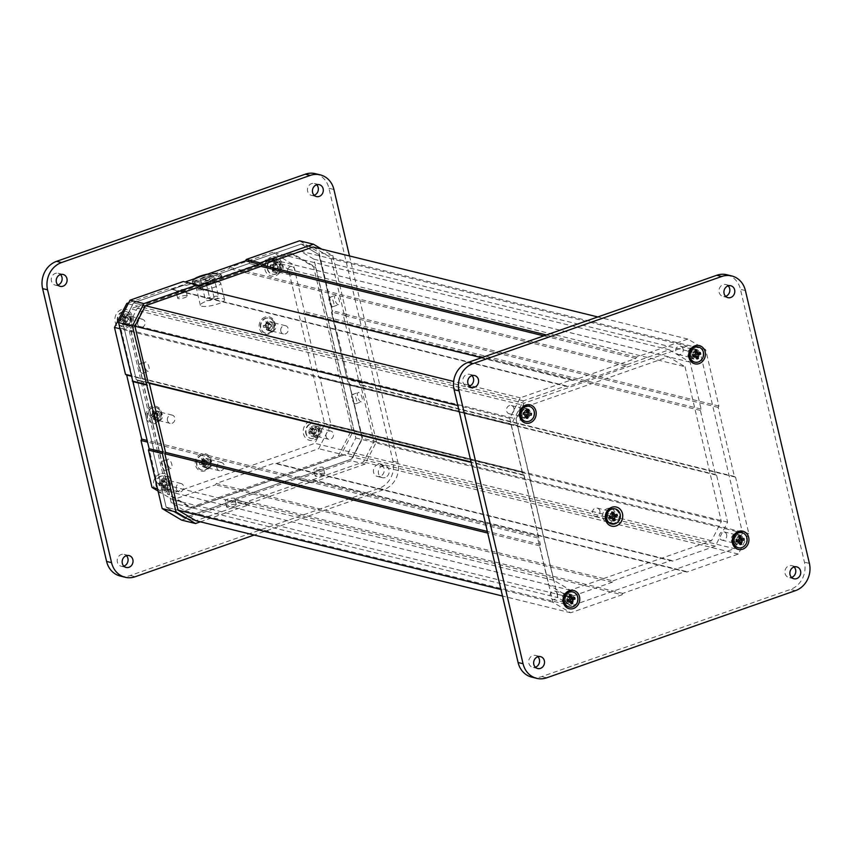 <?xml version="1.0" encoding="UTF-8"?>
<svg xmlns="http://www.w3.org/2000/svg" width="852" height="852" viewBox="0 0 852 852"><rect width="100%" height="100%" fill="white"/><g stroke="black" fill="none" stroke-linecap="round" stroke-linejoin="round"><path stroke-width="0.64" stroke-dasharray="4.26 3.19" d="M606.581 518.485A7.21 6.369 103.8 0 0 611.076 523.298A7.21 6.369 103.8 0 0 619.021 514.129A7.21 6.369 103.8 0 0 614.516 509.304A7.21 6.369 103.8 0 0 606.581 518.485M734.264 541.35A5.027 4.441 103.8 0 0 737.406 544.705A5.027 4.441 103.8 0 0 742.933 538.304A5.027 4.441 103.8 0 0 739.792 534.949A5.027 4.441 103.8 0 0 734.264 541.35M565.089 600.617A5.027 4.441 103.8 0 0 568.231 603.983A5.027 4.441 103.8 0 0 573.758 597.582A5.027 4.441 103.8 0 0 570.627 594.227A5.027 4.441 103.8 0 0 565.089 600.617M521.562 415.009A5.027 4.441 103.8 0 0 524.694 418.375A5.027 4.441 103.8 0 0 530.221 411.974A5.027 4.441 103.8 0 0 527.09 408.619A5.027 4.441 103.8 0 0 521.562 415.009M690.727 355.731A5.027 4.441 103.8 0 0 693.869 359.097A5.027 4.441 103.8 0 0 699.396 352.696A5.027 4.441 103.8 0 0 696.265 349.341A5.027 4.441 103.8 0 0 690.727 355.731M602.811 517.558A7.21 6.369 103.8 0 0 607.316 522.372A7.21 6.369 103.8 0 0 615.25 513.202A7.21 6.369 103.8 0 0 610.746 508.378A7.21 6.369 103.8 0 0 602.811 517.558M687.756 355.007A5.027 4.441 103.8 0 0 690.887 358.362A5.027 4.441 103.8 0 0 696.425 351.972A5.027 4.441 103.8 0 0 693.283 348.606A5.027 4.441 103.8 0 0 687.756 355.007M731.293 540.615A5.027 4.441 103.8 0 0 734.424 543.97A5.027 4.441 103.8 0 0 739.962 537.58A5.027 4.441 103.8 0 0 736.82 534.215A5.027 4.441 103.8 0 0 731.293 540.615M518.58 414.285A5.027 4.441 103.8 0 0 521.722 417.64A5.027 4.441 103.8 0 0 527.25 411.239A5.027 4.441 103.8 0 0 524.118 407.884A5.027 4.441 103.8 0 0 518.58 414.285M562.118 599.893A5.027 4.441 103.8 0 0 565.249 603.248A5.027 4.441 103.8 0 0 570.787 596.858A5.027 4.441 103.8 0 0 567.645 593.493A5.027 4.441 103.8 0 0 562.118 599.893M471.965 375.636A6.113 5.4 103.8 0 0 469.654 374.326A6.113 5.4 103.8 0 0 462.924 382.111A6.113 5.4 103.8 0 0 466.736 386.201A6.113 5.4 103.8 0 0 469.388 386.105M728.172 285.867A6.113 5.4 103.8 0 0 725.872 284.557A6.113 5.4 103.8 0 0 719.131 292.342A6.113 5.4 103.8 0 0 722.954 296.432A6.113 5.4 103.8 0 0 725.606 296.336M794.107 566.974A6.113 5.4 103.8 0 0 791.796 565.653A6.113 5.4 103.8 0 0 785.065 573.439A6.113 5.4 103.8 0 0 788.877 577.528A6.113 5.4 103.8 0 0 791.529 577.432M537.9 656.743A6.113 5.4 103.8 0 0 535.588 655.433A6.113 5.4 103.8 0 0 528.858 663.218A6.113 5.4 103.8 0 0 532.67 667.308A6.113 5.4 103.8 0 0 535.322 667.212M531.723 677.116A21.832 19.298 103.8 0 0 541.776 676.584L790.454 589.446A21.832 19.298 103.8 0 0 804.437 562.182L740.452 289.339A21.832 19.298 103.8 0 0 726.82 274.738M159.974 473.946A9.83 8.68 103.8 0 0 153.679 486.226A9.83 8.68 103.8 0 0 164.34 492.552A9.83 8.68 103.8 0 0 170.634 480.283A9.83 8.68 103.8 0 0 159.974 473.946M165.352 488.91A5.463 4.824 -76.2 0 1 162.839 489.037A5.463 4.824 -76.2 0 1 159.281 484A5.463 4.824 -76.2 0 1 162.934 478.568A5.463 4.824 -76.2 0 1 165.448 478.441A5.463 4.824 -76.2 0 1 169.005 483.478A5.463 4.824 -76.2 0 1 165.352 488.91M151.752 406.479A8.957 7.913 103.8 0 0 146.011 417.661A8.957 7.913 103.8 0 0 155.724 423.423A8.957 7.913 103.8 0 0 161.465 412.24A8.957 7.913 103.8 0 0 151.752 406.479M156.736 419.78A4.59 4.058 -76.2 0 1 154.702 411.101A4.59 4.058 -76.2 0 1 156.736 419.78M121.431 309.627A9.83 8.68 103.8 0 0 115.137 321.896A9.83 8.68 103.8 0 0 125.798 328.233A9.83 8.68 103.8 0 0 132.092 315.964A9.83 8.68 103.8 0 0 121.431 309.627M126.81 324.591A5.463 4.824 -76.2 0 1 124.296 324.718A5.463 4.824 -76.2 0 1 120.739 319.681A5.463 4.824 -76.2 0 1 124.392 314.25A5.463 4.824 -76.2 0 1 126.905 314.122A5.463 4.824 -76.2 0 1 130.463 319.159A5.463 4.824 -76.2 0 1 126.81 324.591M201.178 453.882A8.957 7.913 103.8 0 0 195.438 465.064A8.957 7.913 103.8 0 0 205.151 470.826A8.957 7.913 103.8 0 0 210.891 459.643A8.957 7.913 103.8 0 0 201.178 453.882M206.163 467.184A4.59 4.058 -76.2 0 1 204.129 458.504A4.59 4.058 -76.2 0 1 206.163 467.184M265.089 317.072A8.957 7.913 103.8 0 0 259.359 328.254A8.957 7.913 103.8 0 0 269.072 334.027A8.957 7.913 103.8 0 0 274.802 322.844A8.957 7.913 103.8 0 0 265.089 317.072M270.084 330.374A4.59 4.058 -76.2 0 1 268.05 321.694A4.59 4.058 -76.2 0 1 270.084 330.374M271.202 257.155A9.83 8.68 103.8 0 0 264.908 269.424A9.83 8.68 103.8 0 0 275.569 275.75A9.83 8.68 103.8 0 0 281.863 263.481A9.83 8.68 103.8 0 0 271.202 257.155M276.58 272.107A5.463 4.824 -76.2 0 1 274.067 272.246A5.463 4.824 -76.2 0 1 270.51 267.198A5.463 4.824 -76.2 0 1 274.152 261.777A5.463 4.824 -76.2 0 1 276.676 261.639A5.463 4.824 -76.2 0 1 280.233 266.687A5.463 4.824 -76.2 0 1 276.58 272.107M309.745 421.474A9.83 8.68 103.8 0 0 303.45 433.743A9.83 8.68 103.8 0 0 314.111 440.079A9.83 8.68 103.8 0 0 320.405 427.8A9.83 8.68 103.8 0 0 309.745 421.474M315.123 436.426A5.463 4.824 -76.2 0 1 312.609 436.565A5.463 4.824 -76.2 0 1 309.052 431.517A5.463 4.824 -76.2 0 1 312.695 426.096A5.463 4.824 -76.2 0 1 315.208 425.957A5.463 4.824 -76.2 0 1 318.776 431.005A5.463 4.824 -76.2 0 1 315.123 436.426M209.145 467.908A4.59 4.058 -76.2 0 1 207.1 459.228A4.59 4.058 -76.2 0 1 209.145 467.908M159.718 420.505A4.59 4.058 -76.2 0 1 157.684 411.825A4.59 4.058 -76.2 0 1 159.718 420.505M273.055 331.108A4.59 4.058 -76.2 0 1 271.021 322.429A4.59 4.058 -76.2 0 1 273.055 331.108M279.552 272.842A5.463 4.824 -76.2 0 1 277.038 272.97A5.463 4.824 -76.2 0 1 273.481 267.933A5.463 4.824 -76.2 0 1 277.134 262.501A5.463 4.824 -76.2 0 1 279.648 262.373A5.463 4.824 -76.2 0 1 283.205 267.411A5.463 4.824 -76.2 0 1 279.552 272.842M129.792 325.315A5.463 4.824 -76.2 0 1 127.267 325.453A5.463 4.824 -76.2 0 1 123.71 320.405A5.463 4.824 -76.2 0 1 127.363 314.984A5.463 4.824 -76.2 0 1 129.877 314.846A5.463 4.824 -76.2 0 1 133.434 319.894A5.463 4.824 -76.2 0 1 129.792 325.315M318.094 437.161A5.463 4.824 -76.2 0 1 315.581 437.289A5.463 4.824 -76.2 0 1 312.024 432.252A5.463 4.824 -76.2 0 1 315.677 426.831A5.463 4.824 -76.2 0 1 318.19 426.692A5.463 4.824 -76.2 0 1 321.747 431.73A5.463 4.824 -76.2 0 1 318.094 437.161M385.157 477.525A6.113 5.4 -76.2 0 1 382.346 477.674A6.113 5.4 -76.2 0 1 378.352 472.029A6.113 5.4 -76.2 0 1 382.442 465.948A6.113 5.4 -76.2 0 1 385.264 465.799A6.113 5.4 -76.2 0 1 389.247 471.444A6.113 5.4 -76.2 0 1 385.157 477.525M380.205 476.311A6.113 5.4 -76.2 0 1 377.383 476.46A6.113 5.4 -76.2 0 1 373.4 470.805A6.113 5.4 -76.2 0 1 377.489 464.734A6.113 5.4 -76.2 0 1 380.301 464.585A6.113 5.4 -76.2 0 1 384.295 470.229A6.113 5.4 -76.2 0 1 380.205 476.311M314.1 195.257A6.113 5.4 -76.2 0 1 311.449 195.353A6.113 5.4 -76.2 0 1 307.465 189.708A6.113 5.4 -76.2 0 1 311.555 183.627A6.113 5.4 -76.2 0 1 314.367 183.478A6.113 5.4 -76.2 0 1 316.678 184.788M57.893 285.026A6.113 5.4 -76.2 0 1 55.242 285.122A6.113 5.4 -76.2 0 1 51.258 279.477A6.113 5.4 -76.2 0 1 55.348 273.396A6.113 5.4 -76.2 0 1 58.16 273.247A6.113 5.4 -76.2 0 1 60.471 274.568M123.828 566.133A6.113 5.4 -76.2 0 1 121.176 566.229A6.113 5.4 -76.2 0 1 117.182 560.584A6.113 5.4 -76.2 0 1 121.272 554.503A6.113 5.4 -76.2 0 1 124.094 554.354A6.113 5.4 -76.2 0 1 126.394 555.664M168.323 489.634A5.463 4.824 -76.2 0 1 165.81 489.772A5.463 4.824 -76.2 0 1 162.253 484.724A5.463 4.824 -76.2 0 1 165.906 479.303A5.463 4.824 -76.2 0 1 168.419 479.165A5.463 4.824 -76.2 0 1 171.976 484.213A5.463 4.824 -76.2 0 1 168.323 489.634M315.325 173.67A21.832 19.298 -76.2 0 1 328.947 188.271L392.942 461.102A21.832 19.298 -76.2 0 1 378.948 488.377L130.281 575.505A21.832 19.298 -76.2 0 1 120.228 576.037M349.501 255.962L397.905 462.317A21.832 19.298 -76.2 0 1 383.911 489.591L254.194 535.045M360.939 401.793A4.91 1.992 70.7 0 1 357.776 397.192A4.91 1.992 70.7 0 1 358.223 392.506A4.91 1.992 70.7 0 1 358.756 392.484A4.91 1.992 70.7 0 1 361.919 397.085A4.91 1.992 70.7 0 1 361.472 401.771A4.91 1.992 70.7 0 1 360.939 401.793M355.284 403.773A4.91 1.992 70.7 0 1 352.121 399.173A4.91 1.992 70.7 0 1 352.568 394.487A4.91 1.992 70.7 0 1 353.111 394.465A4.91 1.992 70.7 0 1 356.264 399.066A4.91 1.992 70.7 0 1 355.817 403.752A4.91 1.992 70.7 0 1 355.284 403.773M338.159 304.643A4.91 1.992 70.7 0 1 334.996 300.053A4.91 1.992 70.7 0 1 335.443 295.356A4.91 1.992 70.7 0 1 335.976 295.346A4.91 1.992 70.7 0 1 339.139 299.936A4.91 1.992 70.7 0 1 338.691 304.633A4.91 1.992 70.7 0 1 338.159 304.643M332.504 306.624A4.91 1.992 70.7 0 1 329.341 302.023A4.91 1.992 70.7 0 1 329.788 297.337A4.91 1.992 70.7 0 1 330.32 297.327A4.91 1.992 70.7 0 1 333.483 301.917A4.91 1.992 70.7 0 1 333.036 306.613A4.91 1.992 70.7 0 1 332.504 306.624M168.483 459.153A4.91 1.992 -109.3 0 0 167.95 459.175A4.91 1.992 -109.3 0 0 167.503 463.861A4.91 1.992 -109.3 0 0 170.666 468.462A4.91 1.992 -109.3 0 0 171.199 468.44A4.91 1.992 -109.3 0 0 171.646 463.754A4.91 1.992 -109.3 0 0 168.483 459.153M165.011 470.442A4.91 1.992 70.7 0 1 161.848 465.842A4.91 1.992 70.7 0 1 162.295 461.156A4.91 1.992 70.7 0 1 162.839 461.134A4.91 1.992 70.7 0 1 165.991 465.735A4.91 1.992 70.7 0 1 165.544 470.421A4.91 1.992 70.7 0 1 165.011 470.442M145.703 362.015A4.91 1.992 -109.3 0 0 145.17 362.025A4.91 1.992 -109.3 0 0 144.723 366.722A4.91 1.992 -109.3 0 0 147.886 371.312A4.91 1.992 -109.3 0 0 148.418 371.302A4.91 1.992 -109.3 0 0 148.866 366.605A4.91 1.992 -109.3 0 0 145.703 362.015M142.231 373.293A4.91 1.992 70.7 0 1 139.068 368.703A4.91 1.992 70.7 0 1 139.515 364.006A4.91 1.992 70.7 0 1 140.047 363.996A4.91 1.992 70.7 0 1 143.211 368.586A4.91 1.992 70.7 0 1 142.763 373.282A4.91 1.992 70.7 0 1 142.231 373.293M314.281 470.144A4.91 1.15 166.8 0 1 313.738 469.782A4.91 1.15 166.8 0 1 317.242 467.801A4.91 1.15 166.8 0 1 322.759 467.173A4.91 1.15 166.8 0 1 323.302 467.535A4.91 1.15 166.8 0 1 319.798 469.505A4.91 1.15 166.8 0 1 314.281 470.144M324.218 473.371A4.91 1.15 -13.2 0 0 318.701 474.01A4.91 1.15 -13.2 0 0 315.187 475.98A4.91 1.15 -13.2 0 0 315.741 476.343A4.91 1.15 -13.2 0 0 321.247 475.714A4.91 1.15 -13.2 0 0 324.761 473.733A4.91 1.15 -13.2 0 0 324.218 473.371M225.737 501.168A4.91 1.15 166.8 0 1 225.194 500.806A4.91 1.15 166.8 0 1 228.698 498.835A4.91 1.15 166.8 0 1 234.215 498.196A4.91 1.15 166.8 0 1 234.758 498.558A4.91 1.15 166.8 0 1 231.254 500.539A4.91 1.15 166.8 0 1 225.737 501.168M235.674 504.395A4.91 1.15 -13.2 0 0 230.157 505.034A4.91 1.15 -13.2 0 0 226.653 507.004A4.91 1.15 -13.2 0 0 227.196 507.366A4.91 1.15 -13.2 0 0 232.702 506.738A4.91 1.15 -13.2 0 0 236.217 504.757A4.91 1.15 -13.2 0 0 235.674 504.395M273.79 258.412A4.91 1.15 -13.2 0 0 268.284 259.051A4.91 1.15 -13.2 0 0 264.77 261.021A4.91 1.15 -13.2 0 0 265.313 261.383A4.91 1.15 -13.2 0 0 270.829 260.755A4.91 1.15 -13.2 0 0 274.333 258.774A4.91 1.15 -13.2 0 0 273.79 258.412M275.249 264.61A4.91 1.15 -13.2 0 0 269.733 265.249A4.91 1.15 -13.2 0 0 266.229 267.219A4.91 1.15 -13.2 0 0 266.772 267.581A4.91 1.15 -13.2 0 0 272.289 266.953A4.91 1.15 -13.2 0 0 275.792 264.972A4.91 1.15 -13.2 0 0 275.249 264.61M185.257 289.435A4.91 1.15 -13.2 0 0 179.74 290.074A4.91 1.15 -13.2 0 0 176.226 292.044A4.91 1.15 -13.2 0 0 176.779 292.406A4.91 1.15 -13.2 0 0 182.285 291.778A4.91 1.15 -13.2 0 0 185.8 289.797A4.91 1.15 -13.2 0 0 185.257 289.435M186.705 295.633A4.91 1.15 -13.2 0 0 181.188 296.272A4.91 1.15 -13.2 0 0 177.685 298.243A4.91 1.15 -13.2 0 0 178.228 298.605A4.91 1.15 -13.2 0 0 183.744 297.976A4.91 1.15 -13.2 0 0 187.248 296.006A4.91 1.15 -13.2 0 0 186.705 295.633M622.067 594.771L622.759 593.407L685.711 571.351L686.893 572.054L738.301 554.045L748.802 533.565L735.574 477.173L734.392 476.47L718.193 407.405L718.886 406.042L705.658 349.639L687.883 339.075L636.476 357.094L635.773 358.458L572.832 380.514L571.649 379.811L520.242 397.82L509.741 418.289L522.968 474.692L524.15 475.395L540.349 544.46L539.646 545.823L552.873 602.215L570.659 612.78L622.067 594.771L235.354 499.783L236.057 498.42L298.999 476.364L300.192 477.067L351.588 459.058L362.089 438.578L348.862 382.186L347.68 381.483L331.481 312.418L332.184 311.055L318.957 254.652L301.171 244.087L249.764 262.107L249.072 263.47L186.119 285.526L184.937 284.824L133.53 302.833L123.029 323.302L136.256 379.704L137.438 380.407L153.637 449.473L152.945 450.836L166.172 507.228L183.947 517.792L235.354 499.783L236.057 498.42L298.999 476.364L300.192 477.067L351.588 459.058L362.089 438.578L348.862 382.186L347.68 381.483L331.481 312.418L332.184 311.055L318.957 254.652L301.171 244.087L249.764 262.107L249.072 263.47L186.119 285.526L184.937 284.824L133.53 302.833L123.029 323.302L136.256 379.704L137.438 380.407L153.637 449.473L152.945 450.836L166.172 507.228L183.947 517.792L235.354 499.783L247.25 502.701L247.953 501.338L310.905 479.282L312.088 479.985L363.484 461.976L373.996 441.506L360.769 385.104L359.576 384.401L343.377 315.336L344.08 313.973L330.853 257.581L313.067 247.016L301.171 244.087L313.067 247.016M515.992 418.875L557.922 597.667L571.543 605.761L734.499 548.656L742.55 532.979L700.61 354.187L686.989 346.104L524.033 403.198L515.992 418.875L129.28 323.888L137.332 308.211L300.287 251.116L313.909 259.2L355.838 437.992L347.797 453.669L184.841 510.774L171.22 502.68L129.28 323.888M622.759 593.407L247.953 501.338M685.711 571.351L310.905 479.282M686.893 572.054L312.088 479.985M738.301 554.045L363.484 461.976M748.802 533.565L373.996 441.506M735.574 477.173L360.769 385.104M734.392 476.47L359.576 384.401M718.193 407.405L343.377 315.336M718.886 406.042L344.08 313.973M705.658 349.639L330.853 257.581M687.883 339.075L597.806 316.955M636.476 357.094L546.409 334.964M261.67 265.025L249.764 262.107L261.67 265.025M635.773 358.458L543.832 335.869M260.968 266.388L249.072 263.47L260.968 266.388M572.832 380.514L196.833 287.742M571.649 379.811L481.572 357.68M520.242 397.82L470.517 385.605M468.632 385.136L453.647 381.462M145.426 305.751L133.53 302.833L145.426 305.751M509.741 418.289L457.822 405.541M134.925 326.22L123.029 323.302L134.925 326.22M522.968 474.692L471.049 461.933M148.152 382.623L136.256 379.704L148.152 382.623M524.15 475.395L471.145 462.37M149.345 383.325L137.438 380.407L149.345 383.325M540.349 544.46L487.344 531.435M165.544 452.391L153.637 449.473L165.544 452.391M539.646 545.823L487.727 533.064M164.841 453.754L152.945 450.836L164.841 453.754M552.873 602.215L500.955 589.467M178.068 510.156L166.172 507.228L178.068 510.156M570.659 612.78L502.499 596.038M195.853 520.71L183.947 517.792L195.853 520.71L247.25 502.701M184.841 510.774L571.543 605.761M171.22 502.68L557.922 597.667M347.797 453.669L734.499 548.656M355.838 437.992L742.55 532.979M313.909 259.2L700.61 354.187M300.287 251.116L686.989 346.104M137.332 308.211L524.033 403.198M210.114 299.105L214.129 297.944L210.114 299.105M217.835 296.4A6.773 1.576 -13.2 0 0 210.242 297.273A6.773 1.576 -13.2 0 0 205.407 299.989A6.773 1.576 -13.2 0 0 206.163 300.49A6.773 1.576 -13.2 0 0 213.756 299.616A6.773 1.576 -13.2 0 0 218.591 296.901A6.773 1.576 -13.2 0 0 217.835 296.4M212.989 275.728A6.773 1.576 -13.2 0 0 205.396 276.602A6.773 1.576 -13.2 0 0 200.561 279.318A6.773 1.576 -13.2 0 0 201.306 279.818A6.773 1.576 -13.2 0 0 208.91 278.945A6.773 1.576 -13.2 0 0 213.735 276.229A6.773 1.576 -13.2 0 0 212.989 275.728M220.38 276.197A15.07 3.514 166.8 0 1 222.052 277.315A15.07 3.514 166.8 0 1 211.296 283.365A15.07 3.514 166.8 0 1 194.384 285.303A15.07 3.514 166.8 0 1 192.712 284.195A15.07 3.514 166.8 0 1 203.468 278.135A15.07 3.514 166.8 0 1 220.38 276.197M223.213 298.69A12.45 2.907 166.8 0 1 224.587 299.616A12.45 2.907 166.8 0 1 215.705 304.611A12.45 2.907 166.8 0 1 201.732 306.219A12.45 2.907 166.8 0 1 200.358 305.293A12.45 2.907 166.8 0 1 209.241 300.298A12.45 2.907 166.8 0 1 223.213 298.69M219.337 282.161A12.45 2.907 166.8 0 1 220.711 283.077A12.45 2.907 166.8 0 1 211.828 288.082A12.45 2.907 166.8 0 1 197.856 289.68A12.45 2.907 166.8 0 1 196.482 288.764A12.45 2.907 166.8 0 1 205.364 283.759A12.45 2.907 166.8 0 1 219.337 282.161M612.939 580.872L671.344 560.403L672.526 561.117L715.286 546.132L727.597 522.127L716.596 475.214L715.414 474.511L700.387 410.43L701.079 409.067L690.077 362.153L669.235 349.767L626.465 364.752L625.773 366.115L567.368 386.584L566.186 385.871L523.416 400.855L511.104 424.86L522.116 471.774L523.298 472.477L538.326 536.558L537.623 537.921L548.635 584.834L569.477 597.22L612.237 582.236L612.939 580.872L216.312 483.446L274.717 462.987L275.899 463.69L318.669 448.706L330.981 424.711L319.969 377.787L318.786 377.085L303.759 313.014L304.462 311.64L293.45 264.727L272.608 252.341L229.848 267.326L229.145 268.689L170.741 289.158L169.559 288.455L128.705 302.769M685.029 366.701L721.346 521.541L711.495 540.743L570.361 590.202L553.683 580.287L517.366 425.446L527.218 406.244L668.351 356.786L685.029 366.701L288.402 269.275L324.718 424.115L314.867 443.328L173.733 492.775L157.056 482.871L120.739 328.02L130.59 308.818L271.724 259.37L288.402 269.275M158.046 491.008L172.85 499.794L215.62 484.809L216.312 483.446M671.344 560.403L274.717 462.987M672.526 561.117L275.899 463.69M715.286 546.132L318.669 448.706M727.597 522.127L330.981 424.711M716.596 475.214L319.969 377.787M715.414 474.511L318.786 377.085M700.387 410.43L303.759 313.014M701.079 409.067L304.462 311.64M690.077 362.153L293.45 264.727M669.235 349.767L272.608 252.341M626.465 364.752L229.848 267.326M625.773 366.115L229.145 268.689M567.368 386.584L170.741 289.158M566.186 385.871L169.559 288.455M523.416 400.855L128.194 303.781M511.104 424.86L120.004 328.787M522.116 471.774L131.006 375.711M523.298 472.477L131.112 376.147M538.326 536.558L147.215 440.484M537.623 537.921L147.598 442.113M548.635 584.834L157.524 488.771M569.477 597.22L172.85 499.794M612.237 582.236L215.62 484.809M721.346 521.541L324.718 424.115M711.495 540.743L314.867 443.328M668.351 356.786L271.724 259.37M527.218 406.244L130.59 308.818M517.366 425.446L120.739 328.02M553.683 580.287L157.056 482.871M570.361 590.202L173.733 492.775M599.861 510.934A4.26 3.759 103.8 0 0 592.513 513.511A4.26 3.759 103.8 0 0 599.861 510.934M607.785 517.26A4.26 3.759 -76.2 0 1 612.471 511.839A4.26 3.759 -76.2 0 1 612.407 520.008A4.26 3.759 -76.2 0 1 607.785 517.26M615.091 508.889A7.753 6.848 -76.2 0 1 619.734 514.022A7.753 6.848 -76.2 0 1 614.771 523.703A7.753 6.848 -76.2 0 1 611.395 523.937M617.018 514.32L613.152 514.491A1.31 1.161 -76.2 0 1 612.545 514.523M609.723 517.473L608.914 515.971L609.478 516.951L608.914 515.971L611.363 516.291M609.297 517.622L609.872 518.612M610.373 517.43A1.31 1.161 -76.2 0 1 611.193 518.304L613.664 520.86M612.78 518.133L611.31 518.825M612.119 514.299A1.31 1.161 -76.2 0 1 611.725 513.639L611.981 513.703M611.608 513.128L610.096 513.66L612.119 513.032L611.725 513.639M611.725 512.595L610.224 514.171A1.31 1.161 -76.2 0 1 609.382 515.811M557.485 593.982A4.26 3.759 103.8 0 0 550.136 596.56A4.26 3.759 103.8 0 0 557.485 593.982M565.409 600.309A4.26 3.759 -76.2 0 1 570.094 594.888A4.26 3.759 -76.2 0 1 570.02 603.046A4.26 3.759 -76.2 0 1 565.409 600.309M572.714 591.938A7.753 6.848 -76.2 0 1 577.358 597.06A7.753 6.848 -76.2 0 1 572.384 606.741A7.753 6.848 -76.2 0 1 569.019 606.975M574.631 597.358L570.765 597.529A1.31 1.161 -76.2 0 1 570.169 597.561M567.347 600.522L566.527 599.02L567.102 600L566.995 598.849L568.987 599.339M566.921 600.671L567.485 601.65M567.996 600.468A1.31 1.161 -76.2 0 1 568.806 601.352L571.277 603.908M570.403 601.182L568.934 601.863M569.743 597.348A1.31 1.161 -76.2 0 1 569.349 596.688L569.605 596.751M569.221 596.166L567.72 596.698L569.743 596.07L569.349 596.688M569.338 595.633L567.837 597.22A1.31 1.161 -76.2 0 1 566.995 598.849M514.022 410.046A4.26 3.759 103.8 0 0 506.525 409.269A4.26 3.759 103.8 0 0 514.022 410.046M521.797 413.018A4.26 3.759 -76.2 0 1 529.294 413.795A4.26 3.759 -76.2 0 1 521.797 413.018M529.177 406.319A7.753 6.848 -76.2 0 1 533.959 414.509A7.753 6.848 -76.2 0 1 526.099 421.463A7.753 6.848 -76.2 0 1 525.482 421.367M531.488 413.433L527.58 412.741M523.639 414.104L523.021 414.019L523.256 412.293L523.852 412.581M523.021 414.019L523.565 414.36M527.175 410.707L525.066 411.165A1.31 1.161 -76.2 0 1 523.735 412.347L523.799 412.624M523.778 414.136A1.31 1.161 -76.2 0 1 524.481 415.488L526.174 418.14M526.483 415.765L524.406 416.032M526.025 415.648A1.31 1.161 -76.2 0 1 526.259 415.03M526.813 412.272A1.31 1.161 -76.2 0 1 526.6 411.324L527.079 411.441M526.674 410.792L526.6 411.324M527.335 409.493L525.141 410.621M683.123 349.096A4.26 3.759 103.8 0 0 675.774 351.663A4.26 3.759 103.8 0 0 683.123 349.096M691.047 355.422A4.26 3.759 -76.2 0 1 695.733 350.002A4.26 3.759 -76.2 0 1 695.658 358.159A4.26 3.759 -76.2 0 1 691.047 355.422M698.352 347.041A7.753 6.848 -76.2 0 1 702.996 352.174A7.753 6.848 -76.2 0 1 698.022 361.855A7.753 6.848 -76.2 0 1 694.657 362.089M700.269 352.472L696.403 352.643A1.31 1.161 -76.2 0 1 695.807 352.675M692.985 355.635L692.165 354.134L692.74 355.114L692.644 353.963L694.625 354.453M692.559 355.785L693.123 356.764M693.634 355.582A1.31 1.161 -76.2 0 1 694.444 356.466L696.915 359.012M696.041 356.296L694.572 356.977M695.381 352.462A1.31 1.161 -76.2 0 1 694.987 351.801L695.243 351.865M694.87 351.28L693.358 351.812L695.381 351.184L694.987 351.801M694.976 350.747L693.475 352.323A1.31 1.161 -76.2 0 1 692.644 353.963M726.735 535.152A4.26 3.759 103.8 0 0 719.226 536.824A4.26 3.759 103.8 0 0 726.735 535.152M734.499 540.583A4.26 3.759 -76.2 0 1 742.007 538.901A4.26 3.759 -76.2 0 1 734.499 540.583M741.89 532.66A7.753 6.848 -76.2 0 1 746.672 538.602A7.753 6.848 -76.2 0 1 740.814 547.687A7.753 6.848 -76.2 0 1 738.183 547.708M743.977 538.517L740.068 538.464L742.049 538.954M736.458 541.031L736.437 541.02A1.31 1.161 -76.2 0 1 736.458 541.02L735.734 539.433L736.277 540.243L736.213 539.316L738.194 539.806M735.958 541.126L736.49 541.936M736.916 541.031A1.31 1.161 -76.2 0 1 737.757 542.042L740.015 544.652M739.302 541.712L737.821 542.575M738.918 536.142L737.14 537.261L738.993 536.866L737.204 537.782L739.185 538.272A1.31 1.161 -76.2 0 1 738.748 537.442L739.089 537.527M738.673 536.909L738.748 537.442M737.204 537.782A1.31 1.161 -76.2 0 1 736.213 539.316M326.391 437.374A4.26 3.759 -76.2 0 1 333.057 432.922A4.26 3.759 -76.2 0 1 326.391 437.374M317.796 429.174A4.26 3.759 103.8 0 0 312.652 427.8A4.26 3.759 103.8 0 0 313.44 435.532A4.26 3.759 103.8 0 0 317.796 429.174M309.585 424.456A7.753 6.848 103.8 0 0 306.795 435.052A7.753 6.848 103.8 0 0 311.023 438.535A7.753 6.848 103.8 0 0 316.156 437.555A7.753 6.848 103.8 0 0 318.946 426.958A7.753 6.848 103.8 0 0 314.718 423.476A7.753 6.848 103.8 0 0 309.585 424.456M306.4 434.957A7.753 6.848 -76.2 0 1 307.071 426.458A7.753 6.848 -76.2 0 1 314.324 423.38A7.753 6.848 -76.2 0 1 318.541 426.863A7.753 6.848 -76.2 0 1 317.871 435.361A7.753 6.848 -76.2 0 1 310.629 438.439A7.753 6.848 -76.2 0 1 306.4 434.957M309.425 433.924L313.121 433.274L311.129 432.784L309.425 433.924L308.68 432.454L312.375 431.794A1.31 1.161 103.8 0 0 312.844 430.004L310.863 429.514L309.936 427.672L311.3 426.756L314.218 429.099A1.31 1.161 103.8 0 0 315.794 429.514L315.528 427.885L313.813 429.035A1.31 1.161 -76.2 0 1 312.226 428.609L311.3 426.756M311.129 432.784A1.31 1.161 -76.2 0 1 312.716 433.21L314.931 434.158L316.294 433.242L315.006 434.147L314.079 432.294A1.31 1.161 -76.2 0 1 314.558 430.505L316.965 430.707L315.528 427.885L316.262 429.365L314.558 430.505M316.539 430.995A1.31 1.161 103.8 0 0 316.071 432.784L313.642 435.052L314.931 434.158L313.642 435.052L312.716 433.21M310.863 429.514A1.31 1.161 -76.2 0 1 310.394 431.314L308.68 432.454M312.684 433.562L311.949 432.081M316.965 430.707L316.262 429.365L316.965 430.707M314.697 433.7A1.31 1.161 103.8 0 0 313.121 433.274M309.936 427.672L312.844 430.004M312.609 429.546L313.983 428.631M287.497 270.095A4.26 3.759 -76.2 0 1 294.877 271.554A4.26 3.759 -76.2 0 1 287.497 270.095M279.605 267.805A4.26 3.759 103.8 0 0 272.225 266.346A4.26 3.759 103.8 0 0 279.605 267.805M275.91 259.093A7.753 6.848 103.8 0 0 267.603 265.355A7.753 6.848 103.8 0 0 272.48 274.216A7.753 6.848 103.8 0 0 272.747 274.269A7.753 6.848 103.8 0 0 281.053 268.007A7.753 6.848 103.8 0 0 276.176 259.157A7.753 6.848 103.8 0 0 275.91 259.093M267.209 265.26A7.753 6.848 -76.2 0 1 275.782 259.061A7.753 6.848 -76.2 0 1 280.659 267.911A7.753 6.848 -76.2 0 1 272.086 274.11A7.753 6.848 -76.2 0 1 267.209 265.26M269.967 266.697L273.843 267.56L269.967 266.697L270.318 264.983L274.195 265.845A1.31 1.161 103.8 0 0 275.601 264.791L273.62 264.301L274.067 262.16L275.579 262.459L277.113 265.089A1.31 1.161 103.8 0 0 277.986 266.591L276.005 266.112A1.31 1.161 -76.2 0 1 275.132 264.599L275.579 262.459M271.863 267.07A1.31 1.161 -76.2 0 1 272.725 268.572L276.112 269.892L273.801 271.011L274.248 268.87A1.31 1.161 -76.2 0 1 275.643 267.816L278.103 268.401L278.455 266.687L277.901 266.484L277.539 268.188L275.643 267.816M274.6 269.594L272.289 270.712L272.725 268.572M272.289 270.712L273.801 271.011M273.62 264.301A1.31 1.161 -76.2 0 1 272.214 265.355L270.318 264.983M273.375 267.464L273.726 265.749M278.103 268.401L277.539 268.188L278.103 268.401M277.635 268.305A1.31 1.161 103.8 0 0 276.229 269.36L276.112 269.892M274.717 269.062A1.31 1.161 103.8 0 0 273.843 267.56L271.905 267.081M274.067 262.16L275.601 264.791M275.707 264.258L277.23 264.557M216.898 467.918A4.26 3.759 -76.2 0 1 224.236 465.341A4.26 3.759 -76.2 0 1 216.898 467.918M208.974 461.592A4.26 3.759 103.8 0 0 204.352 458.845A4.26 3.759 103.8 0 0 204.278 467.013A4.26 3.759 103.8 0 0 208.974 461.592M201.988 455.149A7.753 6.848 103.8 0 0 197.025 464.83A7.753 6.848 103.8 0 0 201.86 470.016A7.753 6.848 103.8 0 0 205.428 469.825A7.753 6.848 103.8 0 0 210.401 460.144A7.753 6.848 103.8 0 0 205.556 454.957A7.753 6.848 103.8 0 0 201.988 455.149M196.631 464.734A7.753 6.848 -76.2 0 1 205.162 454.861A7.753 6.848 -76.2 0 1 209.997 460.048A7.753 6.848 -76.2 0 1 201.466 469.921A7.753 6.848 -76.2 0 1 196.631 464.734M199.741 464.532L203.607 464.361L201.626 463.871L199.741 464.532L199.347 462.881L203.223 462.711A1.31 1.161 103.8 0 0 204.054 461.07L202.073 460.591L201.594 458.525L203.095 457.993L205.566 460.549A1.31 1.161 103.8 0 0 206.983 461.39L206.887 460.24L205.002 460.9A1.31 1.161 -76.2 0 1 203.585 460.059L203.095 457.993M201.626 463.871A1.31 1.161 -76.2 0 1 203.042 464.723L205.151 465.724L206.653 465.192L203.532 466.789L203.042 464.723M203.532 466.789L205.034 466.257L204.555 464.191A1.31 1.161 -76.2 0 1 205.396 462.561L207.845 462.881L206.887 460.24L207.27 461.901L205.396 462.561M202.073 460.591A1.31 1.161 -76.2 0 1 201.232 462.221L199.347 462.881M203.138 464.532L202.744 462.87M207.845 462.881L207.27 461.901L207.845 462.881M207.377 463.041A1.31 1.161 103.8 0 0 206.535 464.681L205.034 466.257M205.023 465.203A1.31 1.161 103.8 0 0 203.607 464.361M201.594 458.525L204.054 461.07M203.937 460.559L205.449 460.027M280.723 330.608A4.26 3.759 -76.2 0 1 288.242 329.042A4.26 3.759 -76.2 0 1 280.723 330.608M272.97 325.294A4.26 3.759 103.8 0 0 265.451 326.848A4.26 3.759 103.8 0 0 272.97 325.294M266.74 318.115A7.753 6.848 103.8 0 0 260.776 327.104A7.753 6.848 103.8 0 0 265.771 333.207A7.753 6.848 103.8 0 0 268.508 333.249A7.753 6.848 103.8 0 0 274.472 324.261A7.753 6.848 103.8 0 0 269.477 318.158A7.753 6.848 103.8 0 0 266.74 318.115M260.382 327.008A7.753 6.848 -76.2 0 1 269.072 318.062A7.753 6.848 -76.2 0 1 274.078 324.165A7.753 6.848 -76.2 0 1 265.377 333.111A7.753 6.848 -76.2 0 1 260.382 327.008M263.47 327.243L267.379 327.328L263.47 327.243L263.268 325.528L267.187 325.624A1.31 1.161 103.8 0 0 268.188 324.101L266.207 323.611L265.962 321.481L267.507 321.161L269.733 323.781A1.31 1.161 103.8 0 0 271.042 324.825L270.989 323.93L269.062 324.335A1.31 1.161 -76.2 0 1 267.752 323.291L267.507 321.161M265.398 326.838A1.31 1.161 -76.2 0 1 266.708 327.882L268.753 328.893L270.297 328.574L266.953 330.012L266.708 327.882M266.953 330.012L268.497 329.692L268.252 327.562A1.31 1.161 -76.2 0 1 269.253 326.039L271.724 326.422L270.989 323.93L271.192 325.634L269.253 326.039M266.207 323.611A1.31 1.161 -76.2 0 1 265.196 325.134L263.268 325.528M266.9 327.424L266.697 325.72M271.724 326.422L271.192 325.634L271.724 326.422M271.245 326.529A1.31 1.161 103.8 0 0 270.233 328.041L268.497 329.692M268.689 328.361A1.31 1.161 103.8 0 0 267.379 327.328M265.962 321.481L268.188 324.101M268.124 323.568L269.669 323.249M167.471 420.515A4.26 3.759 -76.2 0 1 174.82 417.938A4.26 3.759 -76.2 0 1 167.471 420.515M159.548 414.189A4.26 3.759 103.8 0 0 154.926 411.441A4.26 3.759 103.8 0 0 154.851 419.61A4.26 3.759 103.8 0 0 159.548 414.189M152.561 407.746A7.753 6.848 103.8 0 0 147.598 417.427A7.753 6.848 103.8 0 0 152.433 422.613A7.753 6.848 103.8 0 0 156.001 422.422A7.753 6.848 103.8 0 0 160.975 412.741A7.753 6.848 103.8 0 0 156.129 407.554A7.753 6.848 103.8 0 0 152.561 407.746M147.204 417.331A7.753 6.848 -76.2 0 1 155.735 407.458A7.753 6.848 -76.2 0 1 160.581 412.645A7.753 6.848 -76.2 0 1 152.039 422.517A7.753 6.848 -76.2 0 1 147.204 417.331M150.314 417.139L154.18 416.958L152.199 416.479L150.314 417.139L149.931 415.478L153.797 415.307A1.31 1.161 103.8 0 0 154.638 413.667L152.646 413.188L152.167 411.122L153.669 410.589L156.14 413.145A1.31 1.161 103.8 0 0 157.556 413.987L157.46 412.837L155.575 413.497A1.31 1.161 -76.2 0 1 154.159 412.656L153.669 410.589M152.199 416.479A1.31 1.161 -76.2 0 1 153.616 417.32L155.724 418.321L157.226 417.799L154.105 419.386L153.616 417.32M154.105 419.386L155.607 418.854L155.128 416.788A1.31 1.161 -76.2 0 1 155.969 415.158L158.419 415.478L157.46 412.837L157.854 414.498L155.969 415.158M152.646 413.188A1.31 1.161 -76.2 0 1 151.805 414.817L149.931 415.478M153.711 417.129L153.317 415.478M158.419 415.478L157.854 414.498L158.419 415.478M157.95 415.638A1.31 1.161 103.8 0 0 157.109 417.278L155.607 418.854M155.607 417.81A1.31 1.161 103.8 0 0 154.18 416.958M152.167 411.122L154.638 413.667M154.51 413.156L156.022 412.624M176.279 488.91A4.26 3.759 -76.2 0 1 183.627 486.332A4.26 3.759 -76.2 0 1 176.279 488.91M168.355 482.583A4.26 3.759 103.8 0 0 161.017 485.161A4.26 3.759 103.8 0 0 165.629 487.908A4.26 3.759 103.8 0 0 168.355 482.583M161.379 476.151A7.753 6.848 103.8 0 0 156.417 485.832A7.753 6.848 103.8 0 0 161.252 491.008A7.753 6.848 103.8 0 0 164.819 490.827A7.753 6.848 103.8 0 0 169.793 481.135A7.753 6.848 103.8 0 0 164.947 475.959A7.753 6.848 103.8 0 0 161.379 476.151M156.012 485.725A7.753 6.848 -76.2 0 1 164.553 475.863A7.753 6.848 -76.2 0 1 169.388 481.039A7.753 6.848 -76.2 0 1 160.858 490.912A7.753 6.848 -76.2 0 1 156.012 485.725M159.132 485.533L162.998 485.363L161.017 484.873L159.132 485.533L158.738 483.883L162.604 483.702A1.31 1.161 103.8 0 0 163.446 482.072L161.465 481.582L160.985 479.516L162.487 478.984L164.958 481.54A1.31 1.161 103.8 0 0 166.374 482.392L166.278 481.242L164.393 481.902A1.31 1.161 -76.2 0 1 162.977 481.06L162.487 478.984M161.017 484.873A1.31 1.161 -76.2 0 1 162.434 485.715L164.542 486.726L166.044 486.194L162.924 487.781L162.434 485.715M162.924 487.781L164.425 487.259L163.946 485.193A1.31 1.161 -76.2 0 1 164.777 483.553L167.237 483.872L166.278 481.242L166.662 482.892L164.777 483.553M161.465 481.582A1.31 1.161 -76.2 0 1 160.623 483.222L158.738 483.883M162.53 485.523L162.136 483.872M167.237 483.872L166.662 482.892L167.237 483.872M166.768 484.042A1.31 1.161 103.8 0 0 165.927 485.672L164.425 487.259M164.415 486.204A1.31 1.161 103.8 0 0 162.998 485.363M160.985 479.516L163.446 482.072M163.328 481.55L164.83 481.029M137.747 324.591A4.26 3.759 -76.2 0 1 145.085 322.013A4.26 3.759 -76.2 0 1 137.747 324.591M129.823 318.265A4.26 3.759 103.8 0 0 125.201 315.517A4.26 3.759 103.8 0 0 125.127 323.685A4.26 3.759 103.8 0 0 129.823 318.265M122.837 311.821A7.753 6.848 103.8 0 0 117.874 321.502A7.753 6.848 103.8 0 0 122.709 326.689A7.753 6.848 103.8 0 0 126.277 326.497A7.753 6.848 103.8 0 0 131.251 316.816A7.753 6.848 103.8 0 0 126.405 311.64A7.753 6.848 103.8 0 0 122.837 311.821M117.469 321.406A7.753 6.848 -76.2 0 1 126.011 311.534A7.753 6.848 -76.2 0 1 130.846 316.72A7.753 6.848 -76.2 0 1 122.315 326.593A7.753 6.848 -76.2 0 1 117.469 321.406M120.59 321.215L124.456 321.034L122.475 320.554L120.59 321.215L120.196 319.553L124.072 319.383A1.31 1.161 103.8 0 0 124.903 317.753L122.922 317.263L122.443 315.197L123.945 314.665L126.415 317.221A1.31 1.161 103.8 0 0 127.832 318.062L127.736 316.923L125.851 317.583A1.31 1.161 -76.2 0 1 124.435 316.731L123.945 314.665M122.475 320.554A1.31 1.161 -76.2 0 1 123.891 321.396L126 322.397L127.502 321.875L124.381 323.462L123.891 321.396M124.381 323.462L125.883 322.94L125.404 320.863A1.31 1.161 -76.2 0 1 126.245 319.234L128.695 319.553L127.736 316.923L128.119 318.573L126.245 319.234M122.922 317.263A1.31 1.161 -76.2 0 1 122.081 318.893L120.196 319.553M123.987 321.204L123.593 319.553M128.695 319.553L128.119 318.573L128.695 319.553M128.226 319.724A1.31 1.161 103.8 0 0 127.385 321.353L125.883 322.94M125.872 321.886A1.31 1.161 103.8 0 0 124.456 321.034M122.443 315.197L124.903 317.753M124.786 317.232L126.288 316.699M200.348 521.818L248.773 504.853L249.466 503.489L310.543 482.094L311.736 482.796L365.007 464.127L376.499 441.741L345.88 315.57L346.583 314.207L332.876 255.76L321.737 249.146M198.708 288.2L198.015 288.445M248.773 504.853L234.886 501.445L235.589 500.081L296.666 478.686L297.849 479.388L351.13 460.719L362.611 438.333L332.003 312.162L332.695 310.799L318.989 252.352L299.542 240.796M249.466 503.489L235.589 500.081M310.543 482.094L296.666 478.686M311.736 482.796L297.849 479.388M365.007 464.127L351.13 460.719M376.499 441.741L362.611 438.333M362.782 383.283L348.905 379.875M361.599 382.58L347.722 379.172M345.88 315.57L332.003 312.162M346.583 314.207L332.695 310.799M332.876 255.76L318.989 252.352M185.182 281.98L183.308 281.522M198.378 285.633L184.49 282.225M181.614 520.114L234.886 501.445M291.075 253.385L142.667 305.378L129.355 331.311L167.556 494.149L190.081 507.526L338.489 455.522L351.801 429.589L313.6 266.761L291.075 253.385L293.067 253.864L144.648 305.868L131.346 331.801L169.537 494.639L192.062 508.016L340.47 456.012L353.782 430.079L315.591 267.251L293.067 253.864M129.355 331.311L131.346 331.801M142.667 305.378L144.648 305.868M313.6 266.761L315.591 267.251M351.801 429.589L353.782 430.079M338.489 455.522L340.47 456.012M190.081 507.526L192.062 508.016M167.556 494.149L169.537 494.639M795.406 590.67L790.454 589.446M546.739 677.798L541.776 676.584M809.4 563.396L804.437 562.182M745.404 290.564L740.452 289.339M328.947 188.271L333.909 189.485M392.942 461.102L397.905 462.317M378.948 488.377L383.911 489.591M130.281 575.505L135.234 576.719M208.623 280.084L205.513 280.34L209.517 279.179L208.623 280.084M194.82 278.604A13.973 3.259 -13.2 0 0 194.597 281.874A13.973 3.259 -13.2 0 0 213 279.211A13.973 3.259 -13.2 0 0 218.708 273.428A13.973 3.259 -13.2 0 0 207.781 274.067M219.891 274.131A15.07 3.514 166.8 0 1 221.563 275.249A15.07 3.514 166.8 0 1 210.806 281.298A15.07 3.514 166.8 0 1 193.894 283.237A15.07 3.514 166.8 0 1 192.232 282.129A15.07 3.514 166.8 0 1 202.989 276.069A15.07 3.514 166.8 0 1 219.891 274.131M615.133 514.97L613.152 514.491M612.205 514.661L610.224 514.171M611.193 518.304L613.174 518.793M572.746 598.019L570.765 597.529M569.828 597.699L567.837 597.22M568.806 601.352L570.797 601.832M523.735 412.347L525.716 412.826M527.047 411.654L525.066 411.165M524.481 415.488L526.461 415.978M698.395 353.133L696.403 352.643M695.466 352.813L693.475 352.323M694.444 356.466L696.435 356.945M737.757 542.042L739.738 542.532M310.394 431.314L312.375 431.794M315.794 429.514L313.813 429.035M312.226 428.609L314.218 429.099M316.071 432.784L314.079 432.294M272.214 265.355L274.195 265.845M275.132 264.599L277.113 265.089M276.229 269.36L274.248 268.87M201.232 462.221L203.223 462.711M206.983 461.39L205.002 460.9M203.585 460.059L205.566 460.549M206.535 464.681L204.555 464.191M265.196 325.134L267.187 325.624M271.042 324.825L269.062 324.335M267.752 323.291L269.733 323.781M270.233 328.041L268.252 327.562M151.805 414.817L153.797 415.307M157.556 413.987L155.575 413.497M154.159 412.656L156.14 413.145M157.109 417.278L155.128 416.788M160.623 483.222L162.604 483.702M166.374 482.392L164.393 481.902M162.977 481.06L164.958 481.54M165.927 485.672L163.946 485.193M122.081 318.893L124.072 319.383M127.832 318.062L125.851 317.583M124.435 316.731L126.415 317.221M127.385 321.353L125.404 320.863M611.076 523.298L607.316 522.372M693.869 359.097L690.887 358.362M737.406 544.705L734.424 543.97M524.694 418.375L521.722 417.64M568.231 603.983L565.249 603.248M471.699 387.415L466.736 386.201M727.906 297.646L722.954 296.432M793.84 578.753L788.877 577.528M537.633 668.522L532.67 667.308M540.551 656.647L535.588 655.433M796.758 566.878L791.796 565.653M730.824 285.771L725.872 284.557M474.617 375.54L469.654 374.326M570.627 594.227L567.645 593.493M527.09 408.619L524.118 407.884M739.792 534.949L736.82 534.215M696.265 349.341L693.283 348.606M614.516 509.304L610.746 508.378M204.054 467.29L207.025 468.025M154.627 419.887L157.599 420.622M267.965 330.491L270.947 331.215M274.067 272.246L277.038 272.97M124.296 324.718L127.267 325.453M312.609 436.565L315.581 437.289M377.383 476.46L382.346 477.674M311.449 195.353L316.411 196.567M55.242 285.122L60.204 286.347M121.176 566.229L126.128 567.443M162.839 489.037L165.81 489.772M165.448 478.441L168.419 479.165M124.094 554.354L129.046 555.568M58.16 273.247L63.123 274.472M314.367 183.478L319.33 184.692M380.301 464.585L385.264 465.799M315.208 425.957L318.19 426.692M126.905 314.122L129.877 314.846M276.676 261.639L279.648 262.373M270.159 321.587L273.13 322.312M156.821 410.983L159.793 411.718M206.237 458.387L209.219 459.122M352.568 394.487L358.223 392.506M329.788 297.337L335.443 295.356M162.295 461.156L167.95 459.175M139.515 364.006L145.17 362.025M315.187 475.98L313.738 469.782M226.653 507.004L225.194 500.806M266.229 267.219L264.77 261.021M177.685 298.243L176.226 292.044M187.248 296.006L185.8 289.797M275.792 264.972L274.333 258.774M236.217 504.757L234.758 498.558M324.761 473.733L323.302 467.535M142.763 373.282L148.418 371.302M165.544 470.421L171.199 468.44M333.036 306.613L338.691 304.633M355.817 403.752L361.472 401.771M214.129 297.944L209.762 279.339A2.183 2.183 0 0 0 208.154 277.72A2.183 2.183 0 0 0 205.513 280.34L209.869 298.945M200.561 279.318L205.407 299.989M222.052 277.315L221.563 275.249L219.209 273.396L207.994 273.993M224.587 299.616L220.711 283.077M200.358 305.293L196.482 288.764M194.448 278.742L192.254 281.171L192.712 284.195M213.735 276.229L218.591 296.901M597.209 508.09L612.471 511.839M595.175 516.355L610.447 520.114M554.822 591.128L570.094 594.888M552.788 599.403L568.06 603.152M511.285 405.52L526.557 409.269M509.262 413.795L524.523 417.544M680.46 346.242L695.733 350.002M678.426 354.517L693.698 358.266M723.998 531.861L739.27 535.61M721.963 540.125L737.236 543.874M330.746 431.016L315.474 427.257M328.712 439.281L313.44 435.532M316.38 430.132L315.634 428.662M314.164 434.382L315.528 433.466M313.983 433.114L312.002 432.624M314.931 429.685L312.94 429.195M292.204 266.687L276.932 262.938M290.17 274.962L274.898 271.213M277.496 268.199L277.848 266.484M221.584 462.498L206.312 458.738M219.55 470.762L204.278 467.013M207.249 462.285L206.855 460.634M204.214 464.329L202.222 463.839M206.386 461.422L204.395 460.932M285.495 325.688L270.222 321.939M283.471 333.963L268.199 330.203M271.138 325.89L270.936 324.186M267.847 327.338L265.856 326.848M270.585 324.814L268.593 324.324M172.157 415.094L156.885 411.335M170.123 423.359L154.851 419.61M157.822 414.881L157.428 413.231M154.787 416.926L152.806 416.447M156.96 414.019L154.979 413.529M180.975 483.489L165.703 479.74M178.941 491.764L163.669 488.004M166.641 483.276L166.246 481.625M163.605 485.331L161.614 484.841M165.778 482.424L163.786 481.934M142.433 319.17L127.161 315.421M140.399 327.434L125.127 323.685M128.098 318.957L127.704 317.306M125.063 321.002L123.071 320.522M127.236 318.094L125.244 317.615"/><path stroke-width="1.28" d="M622.471 513.628A9.83 8.68 -76.2 0 1 616.166 525.897A9.83 8.68 -76.2 0 1 605.516 519.571A9.83 8.68 -76.2 0 1 611.811 507.291A9.83 8.68 -76.2 0 1 622.471 513.628M748.684 537.474A9.393 8.296 -76.2 0 1 742.667 549.199A9.393 8.296 -76.2 0 1 732.486 543.15A9.393 8.296 -76.2 0 1 738.492 531.424A9.393 8.296 -76.2 0 1 748.684 537.474M579.509 596.751A9.393 8.296 -76.2 0 1 573.492 608.477A9.393 8.296 -76.2 0 1 563.31 602.428A9.393 8.296 -76.2 0 1 569.328 590.702A9.393 8.296 -76.2 0 1 579.509 596.751M535.972 411.143A9.393 8.296 -76.2 0 1 529.955 422.869A9.393 8.296 -76.2 0 1 519.773 416.82A9.393 8.296 -76.2 0 1 525.79 405.094A9.393 8.296 -76.2 0 1 535.972 411.143M705.147 351.865A9.393 8.296 -76.2 0 1 699.13 363.591A9.393 8.296 -76.2 0 1 688.948 357.542A9.393 8.296 -76.2 0 1 694.966 345.816A9.393 8.296 -76.2 0 1 705.147 351.865M469.388 386.105A6.113 5.4 103.8 0 0 473.478 378.416A6.113 5.4 103.8 0 0 471.965 375.636M467.886 383.325A6.113 5.4 103.8 0 0 471.699 387.415A6.113 5.4 103.8 0 0 478.43 379.63A6.113 5.4 103.8 0 0 474.617 375.54A6.113 5.4 103.8 0 0 467.886 383.325M725.606 296.336A6.113 5.4 103.8 0 0 729.685 288.647A6.113 5.4 103.8 0 0 728.172 285.867M724.093 293.557A6.113 5.4 103.8 0 0 727.906 297.646A6.113 5.4 103.8 0 0 734.637 289.861A6.113 5.4 103.8 0 0 730.824 285.771A6.113 5.4 103.8 0 0 724.093 293.557M791.529 577.432A6.113 5.4 103.8 0 0 795.619 569.743A6.113 5.4 103.8 0 0 794.107 566.974M790.028 574.663A6.113 5.4 103.8 0 0 793.84 578.753A6.113 5.4 103.8 0 0 800.571 570.968A6.113 5.4 103.8 0 0 796.758 566.878A6.113 5.4 103.8 0 0 790.028 574.663M535.322 667.212A6.113 5.4 103.8 0 0 539.401 659.523A6.113 5.4 103.8 0 0 537.9 656.743M533.81 664.432A6.113 5.4 103.8 0 0 537.633 668.522A6.113 5.4 103.8 0 0 544.364 660.737A6.113 5.4 103.8 0 0 540.551 656.647A6.113 5.4 103.8 0 0 533.81 664.432M546.739 677.798L795.406 590.67A21.832 19.298 103.8 0 0 809.4 563.396L745.404 290.564A21.832 19.298 103.8 0 0 731.772 275.963A21.832 19.298 103.8 0 0 721.719 276.495L473.052 363.623A21.832 19.298 103.8 0 0 459.058 390.898L523.053 663.729A21.832 19.298 103.8 0 0 536.675 678.33A21.832 19.298 103.8 0 0 546.739 677.798M731.772 275.963L726.82 274.738A21.832 19.298 103.8 0 0 716.766 275.281L468.089 362.409A21.832 19.298 103.8 0 0 454.095 389.683L518.091 662.515A21.832 19.298 103.8 0 0 531.723 677.116L536.675 678.33M319.223 196.418A6.113 5.4 -76.2 0 1 316.411 196.567A6.113 5.4 -76.2 0 1 312.418 190.923A6.113 5.4 -76.2 0 1 316.507 184.841A6.113 5.4 -76.2 0 1 319.33 184.692A6.113 5.4 -76.2 0 1 323.313 190.347A6.113 5.4 -76.2 0 1 319.223 196.418M316.678 184.788A6.113 5.4 -76.2 0 1 318.179 190.614A6.113 5.4 -76.2 0 1 314.271 195.204A6.113 5.4 -76.2 0 1 314.1 195.257M63.016 286.197A6.113 5.4 -76.2 0 1 60.204 286.347A6.113 5.4 -76.2 0 1 56.211 280.691A6.113 5.4 -76.2 0 1 60.3 274.621A6.113 5.4 -76.2 0 1 63.123 274.472A6.113 5.4 -76.2 0 1 67.106 280.116A6.113 5.4 -76.2 0 1 63.016 286.197M60.471 274.568A6.113 5.4 -76.2 0 1 61.972 280.383A6.113 5.4 -76.2 0 1 58.064 284.973A6.113 5.4 -76.2 0 1 57.893 285.026M128.95 567.294A6.113 5.4 -76.2 0 1 126.128 567.443A6.113 5.4 -76.2 0 1 122.145 561.798A6.113 5.4 -76.2 0 1 126.234 555.717A6.113 5.4 -76.2 0 1 129.046 555.568A6.113 5.4 -76.2 0 1 133.04 561.223A6.113 5.4 -76.2 0 1 128.95 567.294M126.394 555.664A6.113 5.4 -76.2 0 1 127.906 561.489A6.113 5.4 -76.2 0 1 123.987 566.079A6.113 5.4 -76.2 0 1 123.828 566.133M254.194 535.045L135.234 576.719A21.832 19.298 -76.2 0 1 125.18 577.262A21.832 19.298 -76.2 0 1 111.548 562.661L47.563 289.818A21.832 19.298 -76.2 0 1 61.546 262.554L310.224 175.416A21.832 19.298 -76.2 0 1 320.277 174.884A21.832 19.298 -76.2 0 1 333.909 189.485L349.501 255.962M125.18 577.262L120.228 576.037A21.832 19.298 -76.2 0 1 106.596 561.436L42.6 288.604A21.832 19.298 -76.2 0 1 56.594 261.33L305.261 174.202A21.832 19.298 -76.2 0 1 315.325 173.67L320.277 174.884M597.806 316.955L313.067 247.016L261.67 265.025L260.968 266.388L198.708 288.2M546.409 334.964L261.67 265.025M543.832 335.869L260.968 266.388M481.572 357.68L196.833 287.742L145.426 305.751L134.925 326.22L148.152 382.623L149.345 383.325L165.544 452.391L164.841 453.754L178.068 510.156L195.853 520.71L502.499 596.038M470.517 385.605L468.632 385.136M453.647 381.462L145.426 305.751M457.822 405.541L134.925 326.22M471.049 461.933L148.152 382.623M471.145 462.37L149.345 383.325M487.344 531.435L165.544 452.391M487.727 533.064L164.841 453.754M500.955 589.467L178.068 510.156M128.705 302.769L126.799 303.44L114.487 327.434L125.489 374.358L126.671 375.061L141.698 439.131L141.006 440.495L152.007 487.419L158.046 491.008M128.194 303.781L126.799 303.44M120.004 328.787L114.487 327.434M131.006 375.711L125.489 374.358M131.112 376.147L126.671 375.061M147.215 440.484L141.698 439.131M147.598 442.113L141.006 440.495M157.524 488.771L152.007 487.419M611.395 523.937A7.753 6.848 -76.2 0 1 611.193 523.895A7.753 6.848 -76.2 0 1 606.358 518.708A7.753 6.848 -76.2 0 1 611.321 509.027A7.753 6.848 -76.2 0 1 614.899 508.836A7.753 6.848 -76.2 0 1 615.091 508.889M620.128 514.118A7.753 6.848 103.8 0 0 615.293 508.932A7.753 6.848 103.8 0 0 606.752 518.804A7.753 6.848 103.8 0 0 611.598 523.991A7.753 6.848 103.8 0 0 620.128 514.118M617.402 515.971L613.536 516.142L615.517 516.631L617.402 515.971L617.018 514.32L615.133 514.97A1.31 1.161 103.8 0 1 614.526 515.002L612.545 514.523A1.31 1.161 -76.2 0 1 612.119 514.299M615.517 516.631A1.31 1.161 103.8 0 0 614.686 518.261L612.78 518.133M612.822 518.293L615.165 520.327L614.686 518.261M615.165 520.327L613.664 520.86L613.174 518.793A1.31 1.161 103.8 0 0 611.757 517.952L609.723 517.473M609.297 517.622L609.872 518.612L611.757 517.952M609.872 518.612L609.478 516.951L611.363 516.291A1.31 1.161 103.8 0 0 612.205 514.661L611.725 512.595L613.227 512.063L611.608 513.128M611.981 513.703L613.717 514.129L613.227 512.063M613.717 514.129A1.31 1.161 103.8 0 0 614.526 515.002M614.004 515.982L613.738 514.81M609.766 517.462A1.31 1.161 -76.2 0 1 610.373 517.43L612.354 517.92M612.694 517.782A1.31 1.161 -76.2 0 1 613.536 516.142M569.019 606.975A7.753 6.848 -76.2 0 1 568.817 606.933A7.753 6.848 -76.2 0 1 563.981 601.746A7.753 6.848 -76.2 0 1 568.944 592.065A7.753 6.848 -76.2 0 1 572.512 591.884A7.753 6.848 -76.2 0 1 572.714 591.938M577.752 597.167A7.753 6.848 103.8 0 0 572.906 591.98A7.753 6.848 103.8 0 0 564.375 601.853A7.753 6.848 103.8 0 0 569.211 607.029A7.753 6.848 103.8 0 0 577.752 597.167M575.025 599.009L571.159 599.18L573.14 599.67L575.025 599.009L574.631 597.358L572.746 598.019A1.31 1.161 103.8 0 1 572.15 598.051L570.169 597.561A1.31 1.161 -76.2 0 1 569.743 597.348M573.14 599.67A1.31 1.161 103.8 0 0 572.299 601.31L570.403 601.182M570.435 601.342L572.789 603.376L572.299 601.31M572.789 603.376L571.277 603.908L570.797 601.832A1.31 1.161 103.8 0 0 569.37 600.99L567.347 600.522M566.921 600.671L567.485 601.65L569.37 600.99M567.485 601.65L567.102 600L568.987 599.339A1.31 1.161 103.8 0 0 569.828 597.699L569.338 595.633L570.851 595.111L569.221 596.166M569.605 596.751L571.33 597.177L570.851 595.111M571.33 597.177A1.31 1.161 103.8 0 0 572.15 598.051M571.628 599.02L571.351 597.859M567.389 600.5A1.31 1.161 -76.2 0 1 567.996 600.468L569.977 600.958M570.318 600.82A1.31 1.161 -76.2 0 1 571.159 599.18M525.482 421.367A7.753 6.848 -76.2 0 1 525.279 421.325A7.753 6.848 -76.2 0 1 520.306 413.082A7.753 6.848 -76.2 0 1 528.165 406.127A7.753 6.848 -76.2 0 1 528.975 406.266A7.753 6.848 -76.2 0 1 529.177 406.319M534.353 414.604A7.753 6.848 103.8 0 0 529.38 406.372A7.753 6.848 103.8 0 0 520.7 413.177A7.753 6.848 103.8 0 0 525.673 421.42A7.753 6.848 103.8 0 0 534.353 414.604M531.254 415.158L527.345 414.477L531.254 415.158L531.488 413.433L529.571 413.231A1.31 1.161 103.8 0 1 529.433 413.209L527.441 412.719A1.31 1.161 -76.2 0 1 526.813 412.272M529.337 414.956A1.31 1.161 103.8 0 0 528.006 416.138L526.483 415.765M525.95 416.191L527.718 418.3L528.006 416.138M527.718 418.3L526.174 418.14L526.461 415.978A1.31 1.161 103.8 0 0 525.492 414.562L523.639 414.104M527.079 411.441L528.591 411.814L528.879 409.652L527.335 409.493L527.047 411.654A1.31 1.161 103.8 0 1 525.716 412.826L523.799 412.624L523.565 414.36L523.021 414.019L525.492 414.562M528.591 411.814A1.31 1.161 103.8 0 0 529.433 413.209M527.835 414.519L528.059 412.869M525.62 414.583L523.65 414.093A1.31 1.161 -76.2 0 1 523.778 414.136M526.259 415.03A1.31 1.161 -76.2 0 1 527.345 414.477M529.294 413.167L527.58 412.741A1.31 1.161 -76.2 0 1 527.441 412.719M528.879 409.652L526.674 410.792M694.657 362.089A7.753 6.848 -76.2 0 1 694.455 362.047A7.753 6.848 -76.2 0 1 689.619 356.86A7.753 6.848 -76.2 0 1 694.582 347.179A7.753 6.848 -76.2 0 1 698.15 346.998A7.753 6.848 -76.2 0 1 698.352 347.041M703.39 352.27A7.753 6.848 103.8 0 0 698.544 347.094A7.753 6.848 103.8 0 0 690.013 356.967A7.753 6.848 103.8 0 0 694.849 362.143A7.753 6.848 103.8 0 0 703.39 352.27M700.663 354.123L696.798 354.294L698.778 354.783L700.663 354.123L700.269 352.472L698.395 353.133A1.31 1.161 103.8 0 1 697.788 353.165L695.807 352.675A1.31 1.161 -76.2 0 1 695.381 352.462M698.778 354.783A1.31 1.161 103.8 0 0 697.937 356.424L696.041 356.296M696.073 356.455L698.427 358.49L697.937 356.424M698.427 358.49L696.915 359.012L696.435 356.945A1.31 1.161 103.8 0 0 695.008 356.104L692.985 355.635M692.559 355.785L693.123 356.764L695.008 356.104M693.123 356.764L692.74 355.114L694.625 354.453A1.31 1.161 103.8 0 0 695.466 352.813L694.976 350.747L696.489 350.225L694.87 351.28M695.243 351.865L696.968 352.291L696.489 350.225M696.968 352.291A1.31 1.161 103.8 0 0 697.788 353.165M697.266 354.134L696.989 352.973M693.027 355.614A1.31 1.161 -76.2 0 1 693.634 355.582L695.615 356.072M695.956 355.934A1.31 1.161 -76.2 0 1 696.798 354.294M738.183 547.708A7.753 6.848 -76.2 0 1 737.992 547.655A7.753 6.848 -76.2 0 1 732.997 541.659A7.753 6.848 -76.2 0 1 738.865 532.585A7.753 6.848 -76.2 0 1 741.687 532.606A7.753 6.848 -76.2 0 1 741.89 532.66M747.066 538.698A7.753 6.848 103.8 0 0 742.081 532.702A7.753 6.848 103.8 0 0 733.402 541.755A7.753 6.848 103.8 0 0 738.386 547.761A7.753 6.848 103.8 0 0 747.066 538.698M744.201 540.221L740.292 540.168L744.201 540.221L743.977 538.517L742.049 538.954A1.31 1.161 103.8 0 1 741.57 538.943L739.589 538.453A1.31 1.161 -76.2 0 1 739.185 538.262L738.918 536.142L740.452 535.802L738.673 536.909M742.273 540.647A1.31 1.161 103.8 0 0 741.283 542.181L739.302 541.712A1.31 1.161 -76.2 0 1 740.292 540.168M739.366 542.223L741.559 544.311L741.283 542.181M741.559 544.311L740.015 544.652L739.738 542.532A1.31 1.161 103.8 0 0 738.418 541.51L736.458 541.031A1.31 1.161 -76.2 0 1 736.916 541.031L738.897 541.51M735.958 541.126L736.49 541.936L738.418 541.51M736.49 541.936L736.277 540.243L738.194 539.806A1.31 1.161 103.8 0 0 739.185 538.272M739.089 537.527L740.729 537.932L740.452 535.802M740.729 537.932A1.31 1.161 103.8 0 0 741.57 538.943M740.771 540.051L740.59 538.709M321.737 249.146L313.43 244.204L260.148 262.874L259.445 264.237L198.378 285.633L197.185 284.93L143.913 303.6L132.422 325.986L163.041 452.156L162.338 453.52L176.044 511.977L195.491 523.522L200.348 521.818M313.43 244.204L299.542 240.796L246.271 259.466L245.568 260.829L185.182 281.98M260.148 262.874L246.271 259.466M259.445 264.237L245.568 260.829M197.185 284.93L183.308 281.522L130.026 300.192L118.545 322.578L149.153 448.748L148.461 450.112L162.168 508.559L181.614 520.114L195.491 523.522M143.913 303.6L130.026 300.192M132.422 325.986L118.545 322.578M146.139 384.444L132.252 381.036M147.321 385.147L133.434 381.739M163.041 452.156L149.153 448.748M162.338 453.52L148.461 450.112M176.044 511.977L162.168 508.559M721.719 276.495L716.766 275.281M473.052 363.623L468.089 362.409M459.058 390.898L454.095 389.683M523.053 663.729L518.091 662.515M42.6 288.604L47.563 289.818M106.596 561.436L111.548 562.661M56.594 261.33L61.546 262.554M305.261 174.202L310.224 175.416M207.781 274.067A13.973 3.259 -13.2 0 0 194.82 278.604M207.994 273.993L194.448 278.742M609.894 518.218L609.51 516.568M567.517 601.267L567.123 599.606M523.618 414.306L523.852 412.581M693.155 356.381L692.772 354.72M736.543 541.67L736.32 539.976"/></g></svg>
